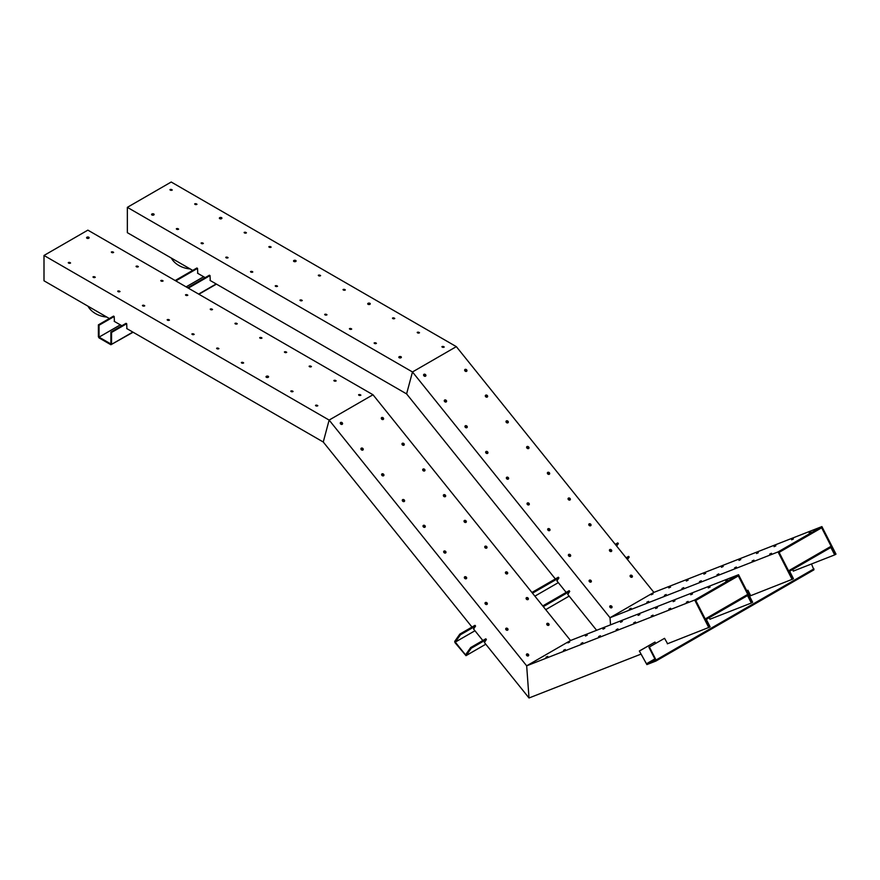 <?xml version="1.0" encoding="UTF-8"?>
<svg xmlns="http://www.w3.org/2000/svg" width="880" height="880" viewBox="0 0 880 880"><rect width="100%" height="100%" fill="white"/><g stroke="black" fill="none" stroke-linecap="round" stroke-linejoin="round"><path stroke-width="1.32" d="M172.26 190.003A1.243 0.715 0 0 0 170.159 190.003M153.923 214.863A1.243 0.715 0 0 0 151.811 214.863M196.988 204.27A1.243 0.715 0 0 0 194.887 204.27M178.64 229.141A1.243 0.715 0 0 0 176.539 229.141M221.716 218.548A1.243 0.715 0 0 0 219.604 218.548M203.368 243.408A1.243 0.715 0 0 0 201.267 243.408M246.433 232.826A1.243 0.715 0 0 0 244.332 232.826M228.096 257.686A1.243 0.715 0 0 0 225.984 257.686M271.161 247.093A1.243 0.715 0 0 0 269.06 247.093M252.813 271.964A1.243 0.715 0 0 0 250.712 271.964M295.889 261.371A1.243 0.715 0 0 0 293.777 261.371M277.541 286.242A1.243 0.715 0 0 0 275.44 286.242M320.606 275.649A1.243 0.715 0 0 0 318.505 275.649M302.269 300.509A1.243 0.715 0 0 0 300.168 300.509M345.334 289.916A1.243 0.715 0 0 0 343.233 289.916M326.986 314.787A1.243 0.715 0 0 0 324.885 314.787M370.062 304.194A1.243 0.715 0 0 0 367.961 304.194M351.714 329.065A1.243 0.715 0 0 0 349.613 329.065M394.779 318.472A1.243 0.715 0 0 0 392.678 318.472M376.442 343.332A1.243 0.715 0 0 0 374.341 343.332M419.507 332.75A1.243 0.715 0 0 0 417.406 332.75M401.17 357.61A1.243 0.715 0 0 0 399.058 357.61M444.235 347.017A1.243 0.715 0 0 0 442.134 347.017M127.347 207.35L171.215 182.017L456.346 346.643L412.478 371.965L406.593 393.899L412.478 371.965L610.016 617.716L610.533 624.844L610.016 617.716L653.884 592.383L610.016 617.716L778.041 551.925L821.898 526.592L653.884 592.383L456.346 346.643L412.478 371.965L127.347 207.35L127.347 232.672L192.698 270.402M172.084 190.124A1.243 0.715 0 0 0 169.972 189.618A1.243 0.715 0 0 0 172.084 190.124M153.747 214.995A1.243 0.715 0 0 0 152.867 213.763A1.243 0.715 0 0 0 152.394 215.149A1.243 0.715 0 0 0 153.747 214.995M196.812 204.402A1.243 0.715 0 0 0 194.7 203.896A1.243 0.715 0 0 0 196.812 204.402M178.475 229.262A1.243 0.715 0 0 0 176.352 228.756A1.243 0.715 0 0 0 178.475 229.262M221.54 218.68A1.243 0.715 0 0 0 220.66 217.448A1.243 0.715 0 0 0 220.187 218.834A1.243 0.715 0 0 0 221.54 218.68M203.192 243.54A1.243 0.715 0 0 0 201.08 243.034A1.243 0.715 0 0 0 203.192 243.54M246.268 232.947A1.243 0.715 0 0 0 244.145 232.441A1.243 0.715 0 0 0 246.268 232.947M227.92 257.818A1.243 0.715 0 0 0 225.797 257.312A1.243 0.715 0 0 0 227.92 257.818M270.985 247.225A1.243 0.715 0 0 0 268.873 246.719A1.243 0.715 0 0 0 270.985 247.225M252.648 272.085A1.243 0.715 0 0 0 250.525 271.579A1.243 0.715 0 0 0 252.648 272.085M295.713 261.503A1.243 0.715 0 0 0 294.833 260.271A1.243 0.715 0 0 0 294.36 261.657A1.243 0.715 0 0 0 295.713 261.503M277.365 286.363A1.243 0.715 0 0 0 275.253 285.857A1.243 0.715 0 0 0 277.365 286.363M320.441 275.77A1.243 0.715 0 0 0 318.318 275.264A1.243 0.715 0 0 0 320.441 275.77M302.093 300.641A1.243 0.715 0 0 0 299.97 300.135A1.243 0.715 0 0 0 302.093 300.641M345.158 290.048A1.243 0.715 0 0 0 343.046 289.542A1.243 0.715 0 0 0 345.158 290.048M326.821 314.908A1.243 0.715 0 0 0 324.698 314.402A1.243 0.715 0 0 0 326.821 314.908M369.886 304.326A1.243 0.715 0 0 0 369.006 303.094A1.243 0.715 0 0 0 368.533 304.48A1.243 0.715 0 0 0 369.886 304.326M351.538 329.186A1.243 0.715 0 0 0 349.426 328.68A1.243 0.715 0 0 0 351.538 329.186M394.614 318.593A1.243 0.715 0 0 0 392.491 318.087A1.243 0.715 0 0 0 394.614 318.593M376.266 343.464A1.243 0.715 0 0 0 374.143 342.958A1.243 0.715 0 0 0 376.266 343.464M419.331 332.871A1.243 0.715 0 0 0 417.219 332.365A1.243 0.715 0 0 0 419.331 332.871M400.994 357.742A1.243 0.715 0 0 0 400.114 356.51A1.243 0.715 0 0 0 399.641 357.896A1.243 0.715 0 0 0 400.994 357.742M444.059 347.149A1.243 0.715 0 0 0 441.936 346.643A1.243 0.715 0 0 0 444.059 347.149M197.527 273.196L205.205 277.629M210.034 280.412L406.593 393.899L555.346 578.941M171.215 189.662L171.215 190.333M171.336 258.071A19.173 13.563 15 0 0 190.135 268.928M202.664 243.716L201.982 243.1L202.631 243.727M425.513 376.2A1.243 0.979 35.1 0 0 425.315 374.451A1.243 0.979 35.1 0 0 424.017 375.914A1.243 0.979 35.1 0 0 425.513 376.2M466.565 371.338A1.243 0.979 35.1 0 0 466.367 369.589A1.243 0.979 35.1 0 0 465.069 371.052A1.243 0.979 35.1 0 0 466.565 371.338M446.193 401.929A1.243 0.979 35.1 0 0 445.995 400.18A1.243 0.979 35.1 0 0 444.708 401.654A1.243 0.979 35.1 0 0 446.193 401.929M487.245 397.067A1.243 0.979 35.1 0 0 487.047 395.318A1.243 0.979 35.1 0 0 485.749 396.781A1.243 0.979 35.1 0 0 487.245 397.067M466.884 427.658A1.243 0.979 35.1 0 0 466.686 425.92A1.243 0.979 35.1 0 0 465.388 427.383A1.243 0.979 35.1 0 0 466.884 427.658M507.925 422.796A1.243 0.979 35.1 0 0 507.727 421.047A1.243 0.979 35.1 0 0 506.44 422.521A1.243 0.979 35.1 0 0 507.925 422.796M487.564 453.387A1.243 0.979 35.1 0 0 487.366 451.649A1.243 0.979 35.1 0 0 486.068 453.112A1.243 0.979 35.1 0 0 487.564 453.387M528.605 448.525A1.243 0.979 35.1 0 0 528.418 446.776A1.243 0.979 35.1 0 0 527.12 448.25A1.243 0.979 35.1 0 0 528.605 448.525M508.244 479.116A1.243 0.979 35.1 0 0 508.046 477.378A1.243 0.979 35.1 0 0 506.759 478.841A1.243 0.979 35.1 0 0 508.244 479.116M549.296 474.254A1.243 0.979 35.1 0 0 549.098 472.516A1.243 0.979 35.1 0 0 547.8 473.979A1.243 0.979 35.1 0 0 549.296 474.254M528.924 504.845A1.243 0.979 35.1 0 0 528.726 503.107A1.243 0.979 35.1 0 0 527.439 504.57A1.243 0.979 35.1 0 0 528.924 504.845M569.976 499.983A1.243 0.979 35.1 0 0 569.778 498.245A1.243 0.979 35.1 0 0 568.48 499.708A1.243 0.979 35.1 0 0 569.976 499.983M549.615 530.585A1.243 0.979 35.1 0 0 549.417 528.836A1.243 0.979 35.1 0 0 548.119 530.299A1.243 0.979 35.1 0 0 549.615 530.585M590.656 525.712A1.243 0.979 35.1 0 0 590.458 523.974A1.243 0.979 35.1 0 0 589.171 525.437A1.243 0.979 35.1 0 0 590.656 525.712M570.295 556.314A1.243 0.979 35.1 0 0 570.097 554.565A1.243 0.979 35.1 0 0 568.799 556.028A1.243 0.979 35.1 0 0 570.295 556.314M611.347 551.452A1.243 0.979 35.1 0 0 611.149 549.703A1.243 0.979 35.1 0 0 609.851 551.166A1.243 0.979 35.1 0 0 611.347 551.452M590.975 582.043A1.243 0.979 35.1 0 0 590.777 580.294A1.243 0.979 35.1 0 0 589.49 581.757A1.243 0.979 35.1 0 0 590.975 582.043M632.027 577.181A1.243 0.979 35.1 0 0 631.829 575.432A1.243 0.979 35.1 0 0 630.531 576.895A1.243 0.979 35.1 0 0 632.027 577.181M611.655 607.772A1.243 0.979 35.1 0 0 611.468 606.023A1.243 0.979 35.1 0 0 610.17 607.486A1.243 0.979 35.1 0 0 611.655 607.772M425.557 376.167A1.243 0.979 35.1 0 0 423.621 374.803M466.609 371.305A1.243 0.979 35.1 0 0 464.662 369.941M446.248 401.896A1.243 0.979 35.1 0 0 444.301 400.532M487.289 397.034A1.243 0.979 35.1 0 0 485.353 395.67M466.928 427.636A1.243 0.979 35.1 0 0 464.981 426.272M507.969 422.763A1.243 0.979 35.1 0 0 506.033 421.399M487.608 453.365A1.243 0.979 35.1 0 0 485.672 452.001M528.66 448.503A1.243 0.979 35.1 0 0 526.713 447.139M508.288 479.094A1.243 0.979 35.1 0 0 506.352 477.73M549.34 474.232A1.243 0.979 35.1 0 0 547.393 472.868M528.979 504.823A1.243 0.979 35.1 0 0 527.032 503.459M570.02 499.961A1.243 0.979 35.1 0 0 568.084 498.597M549.659 530.552A1.243 0.979 35.1 0 0 547.712 529.188M590.7 525.69A1.243 0.979 35.1 0 0 588.764 524.326M570.339 556.281A1.243 0.979 35.1 0 0 568.403 554.917M611.391 551.419A1.243 0.979 35.1 0 0 609.444 550.055M591.019 582.01A1.243 0.979 35.1 0 0 589.083 580.646M632.071 577.148A1.243 0.979 35.1 0 0 630.135 575.784M611.71 607.739A1.243 0.979 35.1 0 0 609.763 606.375M556.864 580.833L566.17 592.416M567.688 594.297L596.618 630.289M821.898 526.592L836 554.136L835.34 554.521L821.667 527.802L779.119 552.365L792.792 579.084L750.937 595.595M792.132 579.458L778.041 551.925M810.953 532.103L809.182 532.939L810.953 532.103M771.474 553.267L769.692 554.103L771.474 553.267M793.408 538.978L791.626 539.803L793.408 538.978M753.929 560.142L752.147 560.967L753.929 560.142M775.852 545.853L774.081 546.678L775.852 545.853M736.373 567.017L734.602 567.842L736.373 567.017M758.307 552.717L756.536 553.553L758.307 552.717M718.828 573.881L717.046 574.717L718.828 573.881M740.762 559.592L738.98 560.417L740.762 559.592M701.283 580.756L699.501 581.581L701.283 580.756M723.206 566.467L721.435 567.292L723.206 566.467M683.727 587.631L681.956 588.456L683.727 587.631M705.661 573.331L703.89 574.167L705.661 573.331M666.182 594.495L664.411 595.331L666.182 594.495M688.116 580.206L686.334 581.031L688.116 580.206M648.637 601.37L646.855 602.195L648.637 601.37M670.571 587.081L668.789 587.906L670.571 587.081M631.081 608.245L629.31 609.07L631.081 608.245M653.015 593.945L651.244 594.781L653.015 593.945M792.792 579.084L793.452 578.699L789.646 571.263L830.874 547.459L834.68 554.895L835.34 554.521L831.116 546.26L788.557 570.823L792.792 579.084M793.254 571.12L834.68 554.895M821.667 527.802L779.119 552.365L788.557 570.823L831.116 546.26L821.667 527.802M746.779 590.766L747.901 590.216L750.717 595.716M811.481 563.981L813.923 569.844L656.007 661.012L646.888 664.587L639.342 651.013L646.47 663.762L655.545 660.209L648.912 647.262L664.554 638.33L667.59 643.709M639.837 650.815L654.973 642.081L655.644 643.379M646.47 663.762L654.874 658.911M639.342 651.013L654.973 642.081M792.484 569.624L793.485 571.032M746.812 590.843L747.901 590.216M709.137 617.749L710.138 619.146M648.912 647.262L664.554 638.33M649.418 647.064L656.04 660.011L813.967 568.843M813.923 569.844L656.04 660.99M656.007 661.012L656.04 660.011M542.751 605.935L569.162 590.689L569.734 591.393L567.765 594.385M626.098 557.821L628.606 556.369L629.178 557.073L627.462 559.515M470.69 647.537L471.251 648.252L466.103 655.578L485.793 644.215L465.993 655.677L454.949 642.587L454.707 641.41L459.855 634.073L460.427 634.777L455.279 642.114L465.531 654.874L470.69 647.537L485.815 638.803L486.387 639.518L484.418 642.51M460.427 634.777L475.563 626.043L473.594 629.035M455.279 642.114L474.958 630.751M534.886 596.156L558.305 582.626M615.835 545.061L618.343 543.609L616.638 546.04M532.488 593.175L558.91 577.929L556.93 580.921M459.855 634.073L474.991 625.339L475.563 626.043M531.927 592.471L558.338 577.214L558.91 577.929M615.274 544.346L617.782 542.894L618.343 543.609M626.67 558.525L629.178 557.073M543.323 606.639L569.734 591.393M471.251 648.252L486.387 639.518M187.66 287.76L209.374 275.22L210.034 275.594L210.254 280.533M133.1 332.233L110.891 344.74L99.044 337.898L98.395 336.765L98.395 324.852L99.044 325.237L99.044 337.139L110.891 343.981L110.891 332.079L126.027 323.334L126.687 323.719L126.907 328.658M99.044 325.237L114.18 316.503L114.4 321.442M99.044 337.139L120.318 324.852M186.12 286.869L203.665 276.738M175.813 280.918L197.527 268.378L197.747 273.317M98.395 324.852L113.52 316.118L114.18 316.503M175.153 280.533L196.867 268.004L197.527 268.378M188.32 288.134L210.034 275.594M110.891 332.079L111.551 332.453L126.687 323.719M111.551 332.453L111.551 344.355L132.825 332.079M88.913 238.117A1.243 0.715 0 0 0 86.812 238.117M70.576 262.988A1.243 0.715 0 0 0 68.475 262.988M113.641 252.395A1.243 0.715 0 0 0 111.54 252.395M95.293 277.255A1.243 0.715 0 0 0 93.192 277.255M138.369 266.662A1.243 0.715 0 0 0 136.268 266.662M120.021 291.533A1.243 0.715 0 0 0 117.92 291.533M163.097 280.94A1.243 0.715 0 0 0 160.985 280.94M144.749 305.811A1.243 0.715 0 0 0 142.648 305.811M187.814 295.218A1.243 0.715 0 0 0 185.713 295.218M169.477 320.078A1.243 0.715 0 0 0 167.365 320.078M212.542 309.496A1.243 0.715 0 0 0 210.441 309.496M194.194 334.356A1.243 0.715 0 0 0 192.093 334.356M237.27 323.763A1.243 0.715 0 0 0 235.158 323.763M218.922 348.634A1.243 0.715 0 0 0 216.821 348.634M261.987 338.041A1.243 0.715 0 0 0 259.886 338.041M243.65 362.901A1.243 0.715 0 0 0 241.538 362.901M286.715 352.319A1.243 0.715 0 0 0 284.614 352.319M268.367 377.179A1.243 0.715 0 0 0 266.266 377.179M311.443 366.586A1.243 0.715 0 0 0 309.331 366.586M293.095 391.457A1.243 0.715 0 0 0 290.994 391.457M336.16 380.864A1.243 0.715 0 0 0 334.059 380.864M317.823 405.724A1.243 0.715 0 0 0 315.711 405.724M360.888 395.142A1.243 0.715 0 0 0 358.787 395.142M44 255.464L87.868 230.142L372.999 394.757L329.131 420.079L323.257 442.013L329.131 420.079L526.669 665.83L529.012 697.983L526.669 665.83L570.537 640.508L526.669 665.83L694.694 600.039L738.551 574.717L570.537 640.508L372.999 394.757L329.131 420.079L44 255.464L44 280.797L109.351 318.527M88.748 238.249A1.243 0.715 0 0 0 87.868 237.017A1.243 0.715 0 0 0 87.395 238.403A1.243 0.715 0 0 0 88.748 238.249M70.4 263.109A1.243 0.715 0 0 0 68.277 262.603A1.243 0.715 0 0 0 70.4 263.109M113.465 252.516A1.243 0.715 0 0 0 111.353 252.01A1.243 0.715 0 0 0 113.465 252.516M95.128 277.387A1.243 0.715 0 0 0 93.005 276.881A1.243 0.715 0 0 0 95.128 277.387M138.193 266.794A1.243 0.715 0 0 0 136.07 266.288A1.243 0.715 0 0 0 138.193 266.794M119.845 291.654A1.243 0.715 0 0 0 117.733 291.148A1.243 0.715 0 0 0 119.845 291.654M162.921 281.072A1.243 0.715 0 0 0 160.798 280.566A1.243 0.715 0 0 0 162.921 281.072M144.573 305.932A1.243 0.715 0 0 0 142.45 305.426A1.243 0.715 0 0 0 144.573 305.932M187.638 295.339A1.243 0.715 0 0 0 185.526 294.833A1.243 0.715 0 0 0 187.638 295.339M169.301 320.21A1.243 0.715 0 0 0 167.178 319.704A1.243 0.715 0 0 0 169.301 320.21M212.366 309.617A1.243 0.715 0 0 0 210.243 309.111A1.243 0.715 0 0 0 212.366 309.617M194.018 334.488A1.243 0.715 0 0 0 191.906 333.971A1.243 0.715 0 0 0 194.018 334.488M237.094 323.895A1.243 0.715 0 0 0 234.971 323.389A1.243 0.715 0 0 0 237.094 323.895M218.746 348.755A1.243 0.715 0 0 0 216.634 348.249A1.243 0.715 0 0 0 218.746 348.755M261.811 338.162A1.243 0.715 0 0 0 259.699 337.656A1.243 0.715 0 0 0 261.811 338.162M243.474 363.033A1.243 0.715 0 0 0 241.351 362.527A1.243 0.715 0 0 0 243.474 363.033M286.539 352.44A1.243 0.715 0 0 0 284.427 351.934A1.243 0.715 0 0 0 286.539 352.44M268.191 377.311A1.243 0.715 0 0 0 267.322 376.079A1.243 0.715 0 0 0 266.838 377.465A1.243 0.715 0 0 0 268.191 377.311M311.267 366.718A1.243 0.715 0 0 0 309.144 366.212A1.243 0.715 0 0 0 311.267 366.718M292.919 391.578A1.243 0.715 0 0 0 290.807 391.072A1.243 0.715 0 0 0 292.919 391.578M335.984 380.985A1.243 0.715 0 0 0 333.872 380.479A1.243 0.715 0 0 0 335.984 380.985M317.647 405.856A1.243 0.715 0 0 0 315.524 405.35A1.243 0.715 0 0 0 317.647 405.856M360.712 395.263A1.243 0.715 0 0 0 358.6 394.757A1.243 0.715 0 0 0 360.712 395.263M114.18 321.31L121.858 325.743M126.687 328.526L323.257 442.013L471.999 627.066M87.868 237.787L87.868 238.458M88 306.196A19.173 13.563 15 0 0 106.788 317.042M118.602 291.225L119.284 291.841L118.635 291.225M342.166 424.325A1.243 0.979 35.1 0 0 341.968 422.576A1.243 0.979 35.1 0 0 340.681 424.039A1.243 0.979 35.1 0 0 342.166 424.325M383.218 419.452A1.243 0.979 35.1 0 0 383.02 417.714A1.243 0.979 35.1 0 0 381.722 419.177A1.243 0.979 35.1 0 0 383.218 419.452A1.243 0.979 35.1 0 0 381.315 418.066M362.846 450.054A1.243 0.979 35.1 0 0 362.659 448.305A1.243 0.979 35.1 0 0 361.361 449.768A1.243 0.979 35.1 0 0 362.846 450.054M403.898 445.181A1.243 0.979 35.1 0 0 403.7 443.443A1.243 0.979 35.1 0 0 402.402 444.906A1.243 0.979 35.1 0 0 403.898 445.181A1.243 0.979 35.1 0 0 402.006 443.795M383.537 475.783A1.243 0.979 35.1 0 0 383.339 474.034A1.243 0.979 35.1 0 0 382.041 475.497A1.243 0.979 35.1 0 0 383.537 475.783M424.578 470.921A1.243 0.979 35.1 0 0 424.38 469.172A1.243 0.979 35.1 0 0 423.093 470.635A1.243 0.979 35.1 0 0 424.578 470.921M404.217 501.512A1.243 0.979 35.1 0 0 404.019 499.763A1.243 0.979 35.1 0 0 402.721 501.226A1.243 0.979 35.1 0 0 404.217 501.512M445.269 496.65A1.243 0.979 35.1 0 0 445.071 494.901A1.243 0.979 35.1 0 0 443.773 496.364A1.243 0.979 35.1 0 0 445.269 496.65M424.897 527.241A1.243 0.979 35.1 0 0 424.699 525.492A1.243 0.979 35.1 0 0 423.412 526.955A1.243 0.979 35.1 0 0 424.897 527.241M465.949 522.379A1.243 0.979 35.1 0 0 465.751 520.63A1.243 0.979 35.1 0 0 464.453 522.093A1.243 0.979 35.1 0 0 465.949 522.379M445.588 552.97A1.243 0.979 35.1 0 0 445.39 551.221A1.243 0.979 35.1 0 0 444.092 552.684A1.243 0.979 35.1 0 0 445.588 552.97M486.629 548.108A1.243 0.979 35.1 0 0 486.431 546.359A1.243 0.979 35.1 0 0 485.144 547.822A1.243 0.979 35.1 0 0 486.629 548.108M466.268 578.699A1.243 0.979 35.1 0 0 466.07 576.95A1.243 0.979 35.1 0 0 464.772 578.413A1.243 0.979 35.1 0 0 466.268 578.699M507.309 573.837A1.243 0.979 35.1 0 0 507.111 572.088A1.243 0.979 35.1 0 0 505.824 573.551A1.243 0.979 35.1 0 0 507.309 573.837M486.948 604.428A1.243 0.979 35.1 0 0 486.75 602.679A1.243 0.979 35.1 0 0 485.463 604.153A1.243 0.979 35.1 0 0 486.948 604.428M528 599.566A1.243 0.979 35.1 0 0 527.802 597.817A1.243 0.979 35.1 0 0 526.504 599.28A1.243 0.979 35.1 0 0 528 599.566M507.628 630.157A1.243 0.979 35.1 0 0 507.43 628.408A1.243 0.979 35.1 0 0 506.143 629.882A1.243 0.979 35.1 0 0 507.628 630.157M548.68 625.295A1.243 0.979 35.1 0 0 548.482 623.546A1.243 0.979 35.1 0 0 547.184 625.009A1.243 0.979 35.1 0 0 548.68 625.295M528.319 655.886A1.243 0.979 35.1 0 0 528.121 654.148A1.243 0.979 35.1 0 0 526.823 655.611A1.243 0.979 35.1 0 0 528.319 655.886M342.21 424.292A1.243 0.979 35.1 0 0 340.274 422.928M362.901 450.021A1.243 0.979 35.1 0 0 360.954 448.657M383.581 475.75A1.243 0.979 35.1 0 0 381.634 474.386M424.633 470.888A1.243 0.979 35.1 0 0 422.686 469.524M404.261 501.479A1.243 0.979 35.1 0 0 402.325 500.115M445.313 496.617A1.243 0.979 35.1 0 0 443.366 495.253M424.941 527.208A1.243 0.979 35.1 0 0 423.005 525.844M465.993 522.346A1.243 0.979 35.1 0 0 464.057 520.982M445.632 552.937A1.243 0.979 35.1 0 0 443.685 551.573M486.673 548.075A1.243 0.979 35.1 0 0 484.737 546.711M466.312 578.666A1.243 0.979 35.1 0 0 464.376 577.302M507.364 573.804A1.243 0.979 35.1 0 0 505.417 572.44M486.992 604.395A1.243 0.979 35.1 0 0 485.056 603.031M528.044 599.533A1.243 0.979 35.1 0 0 526.097 598.169M507.683 630.135A1.243 0.979 35.1 0 0 505.736 628.76M548.724 625.262A1.243 0.979 35.1 0 0 546.788 623.898M528.363 655.864A1.243 0.979 35.1 0 0 526.416 654.5M473.517 628.947L482.823 640.53M484.341 642.422L529.012 697.983L640.937 654.148M738.551 574.717L752.653 602.261L751.993 602.635L738.32 575.927L695.772 600.49L709.445 627.198L667.359 643.808M708.785 627.583L694.694 600.039M727.606 580.228L725.835 581.053L727.606 580.228M688.127 601.392L686.356 602.217L688.127 601.392M710.061 587.092L708.279 587.928L710.061 587.092M670.582 608.256L668.8 609.092L670.582 608.256M692.516 593.967L690.734 594.792L692.516 593.967M653.026 615.131L651.255 615.956L653.026 615.131M674.96 600.842L673.189 601.667L674.96 600.842M635.481 622.006L633.71 622.831L635.481 622.006M657.415 607.706L655.633 608.542L657.415 607.706M617.936 628.87L616.154 629.706L617.936 628.87M639.87 614.581L638.088 615.406L639.87 614.581M600.38 635.745L598.609 636.57L600.38 635.745M622.314 621.456L620.543 622.281L622.314 621.456M582.835 642.62L581.064 643.445L582.835 642.62M604.769 628.32L602.987 629.156L604.769 628.32M565.29 649.484L563.508 650.32L565.29 649.484M587.224 635.195L585.442 636.02L587.224 635.195M547.745 656.359L545.963 657.184L547.745 656.359M569.668 642.07L567.897 642.895L569.668 642.07M709.445 627.198L710.105 626.824L706.299 619.388L747.527 595.584L751.333 603.02L751.993 602.635L747.769 594.374L705.221 618.937L709.445 627.198M709.907 619.245L751.333 603.02M738.32 575.927L695.772 600.49L705.221 618.937L747.769 594.374L738.32 575.927M569.151 596.123L545.732 609.642L569.14 596.101M198.627 294.085L216.172 283.954M216.447 284.108L198.902 294.239"/></g></svg>
